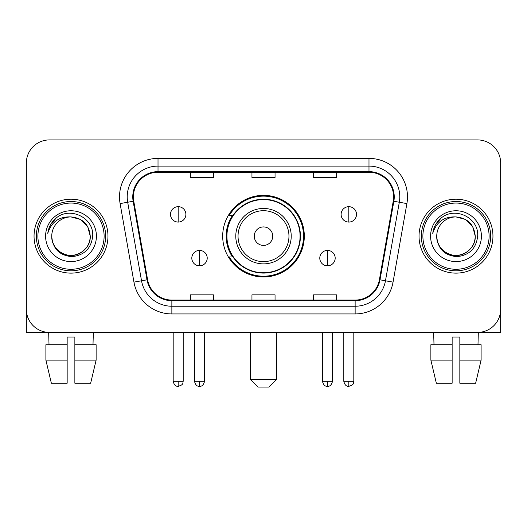 <?xml version="1.0" encoding="UTF-8"?>
<svg xmlns="http://www.w3.org/2000/svg" width="527" height="527" viewBox="0 0 527 527"><rect width="100%" height="100%" fill="white"/><g stroke="black" fill="none" stroke-linecap="round" stroke-linejoin="round"><path stroke-width="0.79" d="M222.69 236.168A40.81 40.81 0 0 0 263.5 276.971A40.81 40.81 0 0 0 304.31 236.168A40.81 40.81 0 0 0 263.5 195.359A40.81 40.81 0 0 0 222.69 236.168M232.479 256.952A37.345 37.345 0 0 1 232.479 215.378M26.35 163.021L26.35 309.316A23.096 23.096 0 0 0 49.446 332.412L477.554 332.412A23.096 23.096 0 0 0 500.65 309.316L500.65 163.021A23.096 23.096 0 0 0 477.554 139.918L49.446 139.918A23.096 23.096 0 0 0 26.35 163.021L26.35 309.316M34.051 236.168A36.956 36.956 0 0 0 71.007 273.124A36.956 36.956 0 0 0 107.969 236.168A36.956 36.956 0 0 0 71.007 199.206A36.956 36.956 0 0 0 34.051 236.168A36.956 36.956 0 0 0 71.007 273.124A36.956 36.956 0 0 0 107.969 236.168A36.956 36.956 0 0 0 71.007 199.206A36.956 36.956 0 0 0 34.051 236.168M419.031 236.168A36.956 36.956 0 0 0 455.993 273.124A36.956 36.956 0 0 0 492.949 236.168A36.956 36.956 0 0 0 455.993 199.206A36.956 36.956 0 0 0 419.031 236.168A36.956 36.956 0 0 0 455.993 273.124A36.956 36.956 0 0 0 492.949 236.168A36.956 36.956 0 0 0 455.993 199.206A36.956 36.956 0 0 0 419.031 236.168M133.377 196.9A24.637 24.637 0 0 1 158.014 172.257L368.986 172.257A24.637 24.637 0 0 1 393.247 201.176L379.4 279.712A24.637 24.637 0 0 1 355.139 300.074L171.861 300.074A24.637 24.637 0 0 1 147.6 279.712L133.753 201.176A24.637 24.637 0 0 1 133.377 196.9M132.758 196.9A25.256 25.256 0 0 0 133.14 201.281L146.993 279.817A25.256 25.256 0 0 0 171.861 300.686L355.139 300.686A25.256 25.256 0 0 0 380.007 279.817L393.86 201.281A25.256 25.256 0 0 0 368.986 171.644L158.014 171.644A25.256 25.256 0 0 0 132.758 196.9M120.103 203.58A38.497 38.497 0 0 1 158.014 158.396L368.986 158.396A38.497 38.497 0 0 1 406.897 203.58L393.05 282.123A38.497 38.497 0 0 1 355.139 313.934L171.861 313.934A38.497 38.497 0 0 1 133.95 282.123L120.103 203.58L127.686 202.243A30.797 30.797 0 0 1 158.014 166.097L368.986 166.097A30.797 30.797 0 0 1 399.314 202.243L385.468 280.786A30.797 30.797 0 0 1 355.139 306.233L171.861 306.233A30.797 30.797 0 0 1 141.532 280.786L127.686 202.243A30.797 30.797 0 0 1 127.218 196.9M477.554 139.918L49.446 139.918M49.446 332.412L477.554 332.412M411.337 332.412L500.65 332.412L500.65 163.021M380.007 279.817L385.468 280.786L399.314 202.243L406.897 203.58M251.952 172.257L251.952 177.474L275.048 177.474L275.048 172.257M190.352 172.257L190.352 177.474L213.455 177.474L213.455 172.257M313.545 172.257L313.545 177.474L336.648 177.474L336.648 172.257M275.048 300.074L275.048 294.856L251.952 294.856L251.952 300.074M213.455 300.074L213.455 294.856L190.352 294.856L190.352 300.074M336.648 300.074L336.648 294.856L313.545 294.856L313.545 300.074M26.35 301.615L26.35 332.412L115.663 332.412M45.895 344.73L45.895 360.132L51.363 383.228L45.895 360.132L45.895 344.73L67.16 344.73L67.16 337.03L74.86 337.03L74.86 344.73L96.125 344.73L96.125 360.132L90.651 383.228L96.125 360.132L74.86 360.132L74.86 344.73M93.338 332.412L93.002 344.73M67.16 344.73L67.16 383.228L51.363 383.228M45.895 360.132L67.16 360.132M90.651 383.228L74.86 383.228L74.86 360.132M48.682 332.412L49.011 344.73M104.115 236.168A33.109 33.109 0 0 0 71.007 203.06A33.109 33.109 0 0 0 37.898 236.168A33.109 33.109 0 0 0 71.007 269.277A33.109 33.109 0 0 0 104.115 236.168M105.657 236.168A34.65 34.65 0 0 0 71.007 201.518A34.65 34.65 0 0 0 36.356 236.168A34.65 34.65 0 0 0 71.007 270.812A34.65 34.65 0 0 0 105.657 236.168M51.758 236.168A19.249 19.249 0 0 1 71.007 216.92C82.699 218.059 89.116 224.476 90.255 236.168L87.68 226.544L80.631 219.495L71.007 216.92L80.631 219.495L87.68 226.544L90.255 236.168L87.68 226.544L80.631 219.495L71.007 216.92L80.631 219.495L87.68 226.544L90.255 236.168L87.68 226.544L80.631 219.495L71.007 216.92L80.631 219.495L87.68 226.544L90.255 236.168L87.68 226.544L80.631 219.495L71.007 216.92L80.631 219.495L87.68 226.544L90.255 236.168C90.914 250.397 73.378 260.522 61.382 252.835C55.23 248.981 52.021 243.428 51.758 236.168C52.68 248.718 59.419 255.542 71.982 256.649C84.313 255.318 91.217 248.487 92.686 236.168C94.116 217.835 70.091 206.176 56.251 217.987C51.422 222.025 48.589 227.15 47.759 233.362C51.389 221.9 59.143 216.419 71.007 216.92L80.631 219.495L87.68 226.544L90.255 236.168C90.914 250.397 73.378 260.522 61.382 252.835C55.23 248.981 52.021 243.428 51.758 236.168C51.106 250.397 68.635 260.522 80.631 252.835C86.79 248.981 89.998 243.428 90.255 236.168C89.998 243.428 86.79 248.981 80.631 252.835C68.635 260.522 51.106 250.397 51.758 236.168C52.021 243.428 55.23 248.981 61.382 252.835C73.378 260.522 90.914 250.397 90.255 236.168C90.914 250.397 73.378 260.522 61.382 252.835C55.23 248.981 52.021 243.428 51.758 236.168C52.021 243.428 55.23 248.981 61.382 252.835C73.378 260.522 90.914 250.397 90.255 236.168C89.998 243.428 86.79 248.981 80.631 252.835C68.635 260.522 51.106 250.397 51.758 236.168C51.106 250.397 68.635 260.522 80.631 252.835C86.79 248.981 89.998 243.428 90.255 236.168C90.914 250.397 73.378 260.522 61.382 252.835C55.23 248.981 52.021 243.428 51.758 236.168C51.106 250.397 68.635 260.522 80.631 252.835C86.79 248.981 89.998 243.428 90.255 236.168C90.914 250.397 73.378 260.522 61.382 252.835C55.23 248.981 52.021 243.428 51.758 236.168C52.021 243.428 55.23 248.981 61.382 252.835C73.378 260.522 90.914 250.397 90.255 236.168C91.026 251.109 71.817 261.03 60.091 252.025M45.599 236.168A25.408 25.408 0 0 0 71.007 261.576A25.408 25.408 0 0 0 96.415 236.168A25.408 25.408 0 0 0 71.007 210.76A25.408 25.408 0 0 0 45.599 236.168M56.244 217.994L50.566 224.746M50.217 225.398L50.724 224.469L50.217 225.398M268.889 387.082L258.111 387.082L250.411 379.381L276.589 379.381L268.889 387.082M272.742 236.168A9.242 9.242 0 0 0 263.5 226.926A9.242 9.242 0 0 0 254.258 236.168A9.242 9.242 0 0 0 263.5 245.404A9.242 9.242 0 0 0 272.742 236.168M291.22 236.168A27.72 27.72 0 0 0 263.5 208.448A27.72 27.72 0 0 0 235.78 236.168A27.72 27.72 0 0 0 263.5 263.882A27.72 27.72 0 0 0 291.22 236.168A27.72 27.72 0 0 1 263.5 263.882A27.72 27.72 0 0 1 235.78 236.168M300.074 236.168A36.574 36.574 0 0 0 263.5 199.595A36.574 36.574 0 0 0 226.926 236.168A36.574 36.574 0 0 0 263.5 272.742A36.574 36.574 0 0 0 300.074 236.168M303.539 236.168A40.039 40.039 0 0 1 229.285 256.952L232.993 256.952A36.916 36.916 0 0 0 287.926 263.849A36.916 36.916 0 0 0 287.926 208.481A36.916 36.916 0 0 0 232.993 215.378L229.285 215.378A40.039 40.039 0 0 1 303.539 236.168M178.185 206.676A7.701 7.701 0 0 0 170.491 214.377A7.701 7.701 0 0 0 178.185 222.078A7.701 7.701 0 0 0 185.886 214.377A7.701 7.701 0 0 0 178.185 206.676L178.185 222.078A7.701 7.701 0 0 0 185.886 214.377A7.701 7.701 0 0 0 178.185 206.676M348.815 206.676A7.701 7.701 0 0 0 341.114 214.377A7.701 7.701 0 0 0 348.815 222.078A7.701 7.701 0 0 0 356.509 214.377A7.701 7.701 0 0 0 348.815 206.676L348.815 222.078A7.701 7.701 0 0 0 356.509 214.377A7.701 7.701 0 0 0 348.815 206.676M199.516 250.411A7.701 7.701 0 0 0 191.815 258.111A7.701 7.701 0 0 0 199.516 265.812A7.701 7.701 0 0 0 207.216 258.111A7.701 7.701 0 0 0 199.516 250.411L199.516 265.812A7.701 7.701 0 0 0 207.216 258.111A7.701 7.701 0 0 0 199.516 250.411M327.484 250.411A7.701 7.701 0 0 0 319.784 258.111A7.701 7.701 0 0 0 327.484 265.812A7.701 7.701 0 0 0 335.185 258.111A7.701 7.701 0 0 0 327.484 250.411L327.484 265.812A7.701 7.701 0 0 0 335.185 258.111A7.701 7.701 0 0 0 327.484 250.411M430.875 344.73L430.875 360.132L436.349 383.228L430.875 360.132L430.875 344.73L452.14 344.73L452.14 337.03L459.84 337.03L459.84 344.73L481.105 344.73L481.105 360.132L475.637 383.228L481.105 360.132L459.84 360.132L459.84 344.73M478.318 332.412L477.989 344.73M452.14 344.73L452.14 383.228L436.349 383.228M430.875 360.132L452.14 360.132M475.637 383.228L459.84 383.228L459.84 360.132M433.662 332.412L433.998 344.73M489.102 236.168A33.109 33.109 0 0 0 455.993 203.06A33.109 33.109 0 0 0 422.885 236.168A33.109 33.109 0 0 0 455.993 269.277A33.109 33.109 0 0 0 489.102 236.168M490.644 236.168A34.65 34.65 0 0 0 455.993 201.518A34.65 34.65 0 0 0 421.343 236.168A34.65 34.65 0 0 0 455.993 270.812A34.65 34.65 0 0 0 490.644 236.168M436.745 236.168A19.249 19.249 0 0 1 455.993 216.92C467.68 218.059 474.096 224.476 475.242 236.168L472.66 226.544L465.618 219.495L455.993 216.92L465.618 219.495L472.66 226.544L475.242 236.168L472.66 226.544L465.618 219.495L455.993 216.92L465.618 219.495L472.66 226.544L475.242 236.168L472.66 226.544L465.618 219.495L455.993 216.92L465.618 219.495L472.66 226.544L475.242 236.168L472.66 226.544L465.618 219.495L455.993 216.92L465.618 219.495L472.66 226.544L475.242 236.168C475.894 250.397 458.365 260.522 446.369 252.835C440.21 248.981 437.002 243.428 436.745 236.168C437.667 248.718 444.406 255.542 456.968 256.649C469.3 255.318 476.197 248.487 477.673 236.168C479.102 217.835 455.078 206.176 441.231 217.987C436.402 222.025 433.576 227.15 432.746 233.362C436.376 221.9 444.123 216.419 455.993 216.92L465.618 219.495L472.66 226.544L475.242 236.168C475.894 250.397 458.365 260.522 446.369 252.835C440.21 248.981 437.002 243.428 436.745 236.168C436.086 250.397 453.622 260.522 465.618 252.835C471.77 248.981 474.979 243.428 475.242 236.168C474.979 243.428 471.77 248.981 465.618 252.835C453.622 260.522 436.086 250.397 436.745 236.168C437.002 243.428 440.21 248.981 446.369 252.835C458.365 260.522 475.894 250.397 475.242 236.168C475.894 250.397 458.365 260.522 446.369 252.835C440.21 248.981 437.002 243.428 436.745 236.168C437.002 243.428 440.21 248.981 446.369 252.835C458.365 260.522 475.894 250.397 475.242 236.168C474.979 243.428 471.77 248.981 465.618 252.835C453.622 260.522 436.086 250.397 436.745 236.168C436.086 250.397 453.622 260.522 465.618 252.835C471.77 248.981 474.979 243.428 475.242 236.168C475.894 250.397 458.365 260.522 446.369 252.835C440.21 248.981 437.002 243.428 436.745 236.168C436.086 250.397 453.622 260.522 465.618 252.835C471.77 248.981 474.979 243.428 475.242 236.168C475.894 250.397 458.365 260.522 446.369 252.835C440.21 248.981 437.002 243.428 436.745 236.168C437.002 243.428 440.21 248.981 446.369 252.835C458.365 260.522 475.894 250.397 475.242 236.168C476.013 251.109 456.797 261.03 445.078 252.025M430.585 236.168A25.408 25.408 0 0 0 455.993 261.576A25.408 25.408 0 0 0 481.401 236.168A25.408 25.408 0 0 0 455.993 210.76A25.408 25.408 0 0 0 430.585 236.168M441.224 217.994L435.552 224.746M435.197 225.398L435.71 224.469M368.986 158.396L368.986 171.644M127.686 202.243L133.14 201.281M171.861 313.934L171.861 300.686M355.139 300.686L355.139 313.934M133.95 282.123L146.993 279.817M393.86 201.281L399.314 202.243M158.014 158.396L158.014 171.644M385.468 280.786L393.05 282.123M288.961 236.168A25.461 25.461 0 0 0 263.5 210.701A25.461 25.461 0 0 0 238.039 236.168A25.461 25.461 0 0 0 263.5 261.629A25.461 25.461 0 0 0 288.961 236.168M178.185 381.304L173.185 381.304C174.055 384.875 175.722 386.541 178.185 386.311L178.185 381.304L183.192 381.304L183.192 332.412M348.815 381.304L343.808 381.304C344.684 384.875 346.351 386.541 348.815 386.311L348.815 381.304L353.815 381.304L353.815 332.412M199.516 381.304L194.509 381.304C195.385 384.875 197.052 386.541 199.516 386.311L199.516 381.304L204.522 381.304L204.522 332.412M327.484 381.304L322.478 381.304C323.354 384.875 325.021 386.541 327.484 386.311L327.484 381.304L332.491 381.304L332.491 332.412M276.589 332.412L276.589 379.381M250.411 332.412L250.411 379.381M173.185 381.304L173.185 332.412M183.192 381.304C182.487 382.859 184.259 384.618 178.185 386.311M343.808 381.304L343.808 332.412M353.815 381.304C353.11 382.859 354.888 384.618 348.815 386.311M194.509 381.304L194.509 332.412M204.522 381.304C203.646 384.875 201.979 386.541 199.516 386.311M322.478 381.304L322.478 332.412M332.491 381.304C331.615 384.875 329.948 386.541 327.484 386.311"/></g></svg>
